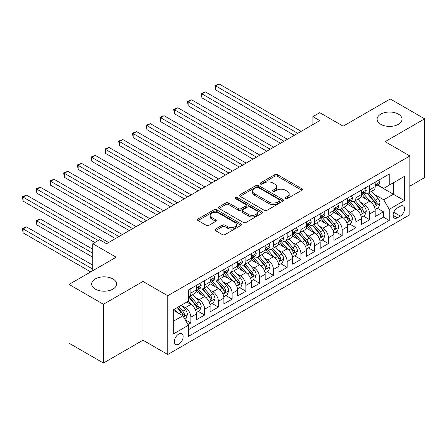 <?xml version="1.0" encoding="UTF-8"?>
<svg xmlns="http://www.w3.org/2000/svg" width="447" height="447" viewBox="0 0 447 447"><rect width="100%" height="100%" fill="white"/><g stroke="black" fill="none" stroke-linecap="round" stroke-linejoin="round"><path stroke-width="0.67" d="M285.544 198.546A1.335 0.771 0 0 0 287.438 198.546L301.781 190.26A1.911 1.101 0 0 0 302.34 189.483A1.911 1.101 0 0 0 301.781 188.701L277.475 174.671A1.911 1.101 0 0 0 274.776 174.671L260.428 182.952A1.335 0.771 0 0 0 260.037 183.499A1.335 0.771 0 0 0 260.428 184.047A1.335 0.771 0 0 0 262.322 184.047L264.177 182.974A6.113 3.526 0 0 1 272.821 182.974L274.844 184.142A6.113 3.526 0 0 1 276.632 186.639A6.113 3.526 0 0 1 274.844 189.131L272.988 190.204A1.335 0.771 0 0 0 272.597 190.752A1.335 0.771 0 0 0 272.988 191.294A1.335 0.771 0 0 0 274.877 191.294L276.732 190.221A6.113 3.526 0 0 1 285.376 190.221L287.399 191.394A6.113 3.526 0 0 1 289.192 193.886A6.113 3.526 0 0 1 287.399 196.384L285.544 197.451A1.335 0.771 0 0 0 285.152 197.999A1.335 0.771 0 0 0 285.544 198.546L285.544 197.451M112.935 278.934A12.449 7.191 0 0 0 99.368 277.375A12.449 7.191 0 0 0 91.68 284.018A12.449 7.191 0 0 0 95.328 289.103A12.449 7.191 0 0 0 108.895 290.662A12.449 7.191 0 0 0 116.583 284.018A12.449 7.191 0 0 0 112.935 278.934M398.378 114.136A12.449 7.191 0 0 0 384.806 112.577A12.449 7.191 0 0 0 377.123 119.22A12.449 7.191 0 0 0 380.766 124.305A12.449 7.191 0 0 0 394.338 125.864A12.449 7.191 0 0 0 402.021 119.22A12.449 7.191 0 0 0 398.378 114.136M178.755 344.179A6.224 3.593 120 0 0 182.823 338.692A6.224 3.593 120 0 0 181.873 333.708A6.224 3.593 120 0 0 178.755 334.015A6.224 3.593 120 0 0 174.693 339.502A6.224 3.593 120 0 0 175.643 344.486A6.224 3.593 120 0 0 178.755 344.179M215.499 229.082A1.911 1.101 0 0 0 214.94 229.864A1.911 1.101 0 0 0 215.499 230.641L222.321 234.58A1.911 1.101 0 0 0 225.02 234.58L240.95 225.383A1.911 1.101 0 0 0 241.514 224.601A1.911 1.101 0 0 0 240.95 223.824L216.65 209.788A1.911 1.101 0 0 0 213.945 209.788L198.015 218.991A1.911 1.101 0 0 0 197.457 219.768A1.911 1.101 0 0 0 198.015 220.55L206.251 225.305A1.911 1.101 0 0 0 208.95 225.305L215.772 221.366A1.911 1.101 0 0 0 216.331 220.589A1.911 1.101 0 0 0 215.772 219.807L211.688 217.449A5.107 2.95 0 0 1 210.191 215.365A5.107 2.95 0 0 1 213.342 212.638A5.107 2.95 0 0 1 218.907 213.28L234.91 222.517A5.107 2.95 0 0 1 236.407 224.601A5.107 2.95 0 0 1 233.25 227.327A5.107 2.95 0 0 1 227.685 226.685L225.02 225.148A1.911 1.101 0 0 0 222.321 225.148L215.499 229.082L215.499 230.641M409.86 186.131L424.65 177.593L424.65 118.824L390.259 98.966L343.145 126.171L319.761 112.666L312.883 116.639L319.761 120.612L106.537 243.71L99.659 239.743L92.78 243.71L92.78 270.714M103.441 304.273L103.441 363.042L142.99 340.212L142.99 281.437L103.441 304.273L69.05 284.415L116.17 257.215L92.78 243.71M142.99 281.437L167.754 295.735L409.86 155.953L409.86 214.722L167.754 354.505L167.754 295.735M424.65 118.824L385.102 141.654L409.86 155.953M264.311 210.336A1.911 1.101 0 0 0 267.01 210.336L282.945 201.139A1.911 1.101 0 0 0 283.504 200.357A1.911 1.101 0 0 0 282.945 199.58L258.64 185.544A1.911 1.101 0 0 0 255.941 185.544L240.005 194.747A1.911 1.101 0 0 0 239.447 195.523A1.911 1.101 0 0 0 240.005 196.306L264.311 210.336M235.882 198.831A1.335 0.771 0 0 1 237.24 199.021L237.24 197.434L261.948 211.699A1.911 1.101 0 0 1 262.506 212.481A1.911 1.101 0 0 1 261.948 213.258L246.018 222.461A1.911 1.101 0 0 1 243.313 222.461L219.013 208.425L219.013 206.866A1.911 1.101 0 0 0 218.449 207.648A1.911 1.101 0 0 0 219.013 208.425M219.013 206.866L225.83 202.932A1.911 1.101 0 0 1 228.529 202.932L238.385 208.62A1.911 1.101 0 0 0 241.089 208.62L245.61 206.011A1.911 1.101 0 0 0 246.168 205.229A1.911 1.101 0 0 0 245.61 204.452L235.351 198.524A1.335 0.771 0 0 1 234.96 197.982A1.335 0.771 0 0 1 235.781 197.267A1.335 0.771 0 0 1 237.24 197.434M103.441 363.042L69.05 343.19L69.05 284.415M188.008 324.623L190.863 322.974L185.153 319.678M181.907 305.653L185.36 307.648A7.783 4.492 60 0 1 190.863 317.174L196.367 314.001L196.367 319.795L204.62 315.034L198.362 311.419M195.663 297.708L199.116 299.702A7.783 4.492 60 0 1 204.62 309.235L210.124 306.055L210.124 311.855L218.376 307.089L212.118 303.479M209.419 289.768L212.873 291.762A7.783 4.492 60 0 1 218.376 301.295L223.88 298.115L223.88 303.915L232.133 299.149L225.875 295.534M223.176 281.828L226.629 283.823A7.783 4.492 60 0 1 232.133 293.349L237.636 290.176L237.636 295.97L245.889 291.204L239.631 287.594M236.932 273.882L240.385 275.877A7.783 4.492 60 0 1 245.889 285.409L251.393 282.23L251.393 288.03L259.646 283.264L253.388 279.649M250.689 265.943L254.142 267.937A7.783 4.492 60 0 1 259.646 277.464L265.149 274.29L265.149 280.09L273.402 275.324L267.144 271.709M264.445 257.997L267.898 259.992A7.783 4.492 60 0 1 273.402 269.524L278.906 266.345L278.906 272.145L287.158 267.379L280.9 263.769M278.202 250.057L281.655 252.052A7.783 4.492 60 0 1 287.158 261.584L292.662 258.405L292.662 264.205L300.915 259.439L294.651 255.824M291.958 242.118L295.411 244.112A7.783 4.492 60 0 1 300.915 253.639L306.413 250.465L306.413 256.26L314.671 251.493L308.408 247.884M305.714 234.172L309.168 236.167A7.783 4.492 60 0 1 314.671 245.699L320.169 242.52L320.169 248.32L328.428 243.554L322.164 239.938M319.471 226.232L322.924 228.227A7.783 4.492 60 0 1 328.428 237.754L333.926 234.58L333.926 240.38L342.184 235.614L335.921 231.999M333.227 218.287L336.68 220.282A7.783 4.492 60 0 1 342.184 229.814L347.682 226.635L347.682 232.434L355.941 227.668L349.677 224.059M346.984 210.347L350.437 212.342A7.783 4.492 60 0 1 355.941 221.874L361.439 218.695L361.439 224.495L369.691 219.728L369.691 213.929A7.783 4.492 -120 0 0 364.193 204.402L360.74 202.407M363.433 216.113L369.691 219.728M196.367 314.001A7.783 4.492 -120 0 0 190.863 304.468L186.734 302.088M210.124 306.055A7.783 4.492 -120 0 0 204.62 296.529L196.11 291.617M223.88 298.115A7.783 4.492 -120 0 0 218.376 288.583L209.867 283.672M237.636 290.176A7.783 4.492 -120 0 0 232.133 280.643L223.623 275.732M251.393 282.23A7.783 4.492 -120 0 0 245.889 272.704L237.379 267.792M265.149 274.29A7.783 4.492 -120 0 0 259.646 264.758L251.136 259.847M278.906 266.345A7.783 4.492 -120 0 0 273.402 256.818L264.892 251.907M292.662 258.405A7.783 4.492 -120 0 0 287.158 248.873L278.649 243.961M306.413 250.465A7.783 4.492 -120 0 0 300.915 240.933L292.405 236.022M320.169 242.52A7.783 4.492 -120 0 0 314.671 232.993L306.161 228.082M333.926 234.58A7.783 4.492 -120 0 0 328.428 225.048L319.918 220.136M347.682 226.635A7.783 4.492 -120 0 0 342.184 217.108L333.674 212.196M361.439 218.695A7.783 4.492 -120 0 0 355.941 209.162L347.431 204.251M400.372 206.223L397.344 207.972A6.029 3.481 120 0 0 393.405 213.286A6.029 3.481 120 0 0 394.327 218.119A6.029 3.481 120 0 0 397.344 217.823L400.372 216.074A6.029 3.481 120 0 0 404.311 210.76A6.029 3.481 120 0 0 403.384 205.927A6.029 3.481 120 0 0 400.372 206.223M173.257 321.309L182.884 315.75L188.388 325.276L188.388 336.395L389.225 220.444L389.225 209.325L383.727 199.792L374.497 194.462M188.388 325.276L173.257 334.015L173.257 309.872L188.388 301.133L188.388 290.014L389.225 174.062L389.225 185.181L404.362 176.442L404.362 200.586L389.225 209.325M199.044 288.226L199.116 288.265A7.783 4.492 60 0 0 203.011 288.65L208.509 285.477A7.783 4.492 -120 0 0 210.124 281.912L210.124 277.464M212.8 280.286L212.873 280.325A7.783 4.492 60 0 0 216.761 280.71L222.265 277.531A7.783 4.492 -120 0 0 223.88 273.972L223.88 269.524M226.556 272.34L226.629 272.385A7.783 4.492 60 0 0 230.518 272.771L236.022 269.591A7.783 4.492 -120 0 0 237.636 266.032L237.636 261.584M240.313 264.4L240.385 264.44A7.783 4.492 60 0 0 244.274 264.825L249.778 261.651A7.783 4.492 -120 0 0 251.393 258.087L251.393 253.639M254.069 256.455L254.142 256.5A7.783 4.492 60 0 0 258.031 256.885L263.534 253.706A7.783 4.492 -120 0 0 265.149 250.147L265.149 245.699M267.826 248.515L267.898 248.554A7.783 4.492 60 0 0 271.787 248.94L277.291 245.766A7.783 4.492 -120 0 0 278.906 242.201L278.906 237.754M281.582 240.575L281.655 240.615A7.783 4.492 60 0 0 285.544 241L291.047 237.826A7.783 4.492 -120 0 0 292.662 234.262L292.662 229.814M295.338 232.63L295.411 232.675A7.783 4.492 60 0 0 299.3 233.06L304.804 229.881A7.783 4.492 -120 0 0 306.413 226.322L306.413 221.874M309.095 224.69L309.168 224.729A7.783 4.492 60 0 0 313.056 225.115L318.56 221.941A7.783 4.492 -120 0 0 320.169 218.376L320.169 213.929M322.851 216.745L322.924 216.789A7.783 4.492 60 0 0 326.813 217.175L332.317 213.996A7.783 4.492 -120 0 0 333.926 210.436L333.926 205.989M336.608 208.805L336.68 208.844A7.783 4.492 60 0 0 340.569 209.23L346.073 206.056A7.783 4.492 -120 0 0 347.682 202.491L347.682 198.043M350.364 200.865L350.437 200.904A7.783 4.492 60 0 0 354.326 201.29L359.829 198.116A7.783 4.492 -120 0 0 361.439 194.551L361.439 190.104M188.388 329.724L383.448 217.108L383.448 211.783L375.195 216.549L375.195 210.755A7.783 4.492 -120 0 0 369.691 201.223L361.187 196.311M364.121 192.92L364.193 192.964A7.783 4.492 -120 0 0 368.082 193.35A7.783 4.492 -120 0 0 369.691 189.785L369.691 185.337M368.082 193.35L373.586 190.171A7.783 4.492 -120 0 0 375.195 186.611L375.195 182.164M190.863 288.583L190.863 293.031A7.783 4.492 60 0 1 189.254 296.596A7.783 4.492 60 0 1 188.388 296.909M189.254 296.596L194.752 293.416A7.783 4.492 -120 0 0 196.367 289.857L196.367 285.409M204.62 280.643L204.62 285.091A7.783 4.492 60 0 1 203.011 288.65M218.376 272.698L218.376 277.151A7.783 4.492 60 0 1 216.761 280.71M232.133 264.758L232.133 269.206A7.783 4.492 60 0 1 230.518 272.771M245.889 256.818L245.889 261.266A7.783 4.492 60 0 1 244.274 264.825M259.646 248.873L259.646 253.32A7.783 4.492 60 0 1 258.031 256.885M273.402 240.933L273.402 245.381A7.783 4.492 60 0 1 271.787 248.94M287.158 232.988L287.158 237.441A7.783 4.492 60 0 1 285.544 241M300.915 225.048L300.915 229.495A7.783 4.492 60 0 1 299.3 233.06M314.671 217.108L314.671 221.556A7.783 4.492 60 0 1 313.056 225.115M328.428 209.162L328.428 213.61A7.783 4.492 60 0 1 326.813 217.175M342.184 201.223L342.184 205.67A7.783 4.492 60 0 1 340.569 209.23M355.941 193.283L355.941 197.73A7.783 4.492 60 0 1 354.326 201.29M355.941 221.874L355.941 227.668M342.184 229.814L342.184 235.614M328.428 237.754L328.428 243.554M314.671 245.699L314.671 251.493M300.915 253.639L300.915 259.439M287.158 261.584L287.158 267.379M273.402 269.524L273.402 275.324M259.646 277.464L259.646 283.264M245.889 285.409L245.889 291.204M232.133 293.349L232.133 299.149M218.376 301.295L218.376 307.089M204.62 309.235L204.62 315.034M190.863 317.174L190.863 322.974M182.884 315.75L173.257 310.19M383.727 199.792L393.354 194.233L393.354 182.795L404.362 176.442M377.598 185.136L404.362 200.586M377.877 184.98L383.727 188.355L389.225 185.181M142.99 340.212L167.754 354.505M312.883 116.639L312.883 124.579M377.19 208.173L383.448 211.783M383.448 217.108L389.225 220.444M286.08 198.731L287.399 197.971A6.113 3.526 0 0 0 289.192 195.473L289.192 193.886M276.632 186.639L276.632 188.226A6.113 3.526 0 0 1 274.844 190.718L273.519 191.484M301.759 190.277L277.475 176.258A1.911 1.101 0 0 0 274.776 176.258L260.964 184.231M282.917 201.15L258.64 187.137A1.911 1.101 0 0 0 255.941 187.137L240.033 196.317M279.571 200.904A1.335 0.771 0 0 0 279.962 200.357A1.335 0.771 0 0 0 279.571 199.809L258.237 187.494A1.335 0.771 0 0 0 256.343 187.494L254.388 188.623A6.113 3.526 0 0 0 252.6 191.12A6.113 3.526 0 0 0 254.388 193.612L268.971 202.033A6.113 3.526 0 0 0 277.609 202.033L279.571 200.904L279.571 202.491A1.335 0.771 0 0 0 279.962 201.943L279.962 200.357M252.6 191.12L252.6 192.707A6.113 3.526 0 0 0 254.388 195.205L254.388 193.612M279.571 202.491L277.609 203.62A6.113 3.526 0 0 1 268.971 203.62L254.388 195.205M219.036 208.442L225.83 204.519L225.83 202.932M246.168 205.229L246.168 206.816A1.911 1.101 0 0 1 245.61 207.598L241.089 210.207A1.911 1.101 0 0 1 238.385 210.207L228.529 204.519A1.911 1.101 0 0 0 225.83 204.519M237.24 199.021L261.925 213.275M248.616 214.526A5.107 2.95 0 0 0 254.181 215.163A5.107 2.95 0 0 0 257.332 212.442A5.107 2.95 0 0 0 255.84 210.353L250.203 207.101A1.911 1.101 0 0 0 247.498 207.101L242.978 209.71A1.911 1.101 0 0 0 242.419 210.492A1.911 1.101 0 0 0 242.978 211.269L248.616 214.526L248.616 216.113A5.107 2.95 0 0 0 254.181 216.756A5.107 2.95 0 0 0 257.332 214.029L257.332 212.442M242.419 210.492L242.419 212.079A1.911 1.101 0 0 0 242.978 212.861L242.978 211.269M248.616 216.113L242.978 212.861M236.407 224.601L236.407 226.188A5.107 2.95 0 0 1 233.25 228.914A5.107 2.95 0 0 1 227.685 228.277L225.02 226.735A1.911 1.101 0 0 0 222.321 226.735L215.527 230.658M210.191 215.365L210.191 216.951A5.107 2.95 0 0 0 211.688 219.036L211.688 217.449M215.745 221.382L211.688 219.036M240.927 225.394L216.65 211.381A1.911 1.101 0 0 0 213.945 211.381L198.038 220.561M375.083 209.392L378.637 207.335L380.011 203.368A5.157 2.978 -120 0 0 378.006 198.524L371.72 191.249M370.457 201.726L363.277 193.411M366.372 199.306L362.204 194.479A12.354 7.13 -120 0 0 361.819 194.048M215.694 121.685L266.798 151.187L188.181 105.799L188.181 101.827L191.618 99.843L273.676 147.214M367.384 193.629L373.737 200.988A5.157 2.978 60 0 1 375.575 204.542L375.949 205.151L376.648 205.05L377.229 203.586A5.157 2.978 -120 0 0 375.391 200.032L369.105 192.758M367.752 193.506L374.586 201.418A2.626 1.514 60 0 1 375.245 202.446L377.229 203.586M378.844 180.057L380.011 182.08A5.157 2.978 60 0 1 378.944 184.365L376.329 185.874A5.157 2.978 -120 0 0 377.229 184.684L377.117 184.225M297.747 133.318L215.694 85.941L219.131 83.958L301.189 131.334M375.368 186.114L375.391 186.114A5.157 2.978 -120 0 0 376.329 185.874M376.564 184.298L377.229 184.684C376.905 183.907 376.352 184.225 375.575 185.639A5.157 2.978 60 0 1 375.195 186.371M294.31 135.301L215.694 89.914L215.694 85.941L214.934 85.506L219.131 83.958M215.694 89.914L214.934 85.506M361.327 217.331L364.881 215.281L366.255 211.308A5.157 2.978 -120 0 0 364.249 206.469L357.963 199.189M356.7 209.665L349.52 201.351M352.616 207.246L348.448 202.418A12.354 7.13 -120 0 0 348.062 201.988M201.938 129.624L253.041 159.132L174.425 113.739L174.425 109.772L177.861 107.783L259.919 155.159M353.627 201.569L359.98 208.928A5.157 2.978 60 0 1 361.819 212.481L362.193 213.09L362.891 212.995L363.472 211.526A5.157 2.978 -120 0 0 361.634 207.978L355.348 200.697M354.002 201.452L360.83 209.358A2.626 1.514 60 0 1 361.494 210.386L363.472 211.526M347.57 225.277L351.124 223.221L352.499 219.248A5.157 2.978 -120 0 0 350.493 214.409L344.207 207.134M342.944 217.611L335.764 209.291M338.86 215.186L334.691 210.358A12.354 7.13 -120 0 0 334.306 209.928M188.181 137.564L239.285 167.072L160.669 121.685L160.669 117.712L164.105 115.728L246.163 163.099M339.871 209.514L346.224 216.873A5.157 2.978 60 0 1 348.062 220.421L348.436 221.036L349.135 220.935L349.716 219.471A5.157 2.978 -120 0 0 347.878 215.918L341.592 208.643M340.245 209.392L347.073 217.298A2.626 1.514 60 0 1 347.738 218.326L349.716 219.471M333.814 233.217L337.368 231.166L338.742 227.193A5.157 2.978 -120 0 0 336.736 222.355L330.45 215.074M329.188 225.551L322.008 217.236M325.103 223.131L320.935 218.304A12.354 7.13 -120 0 0 320.549 217.873M174.425 145.51L225.528 175.012L146.912 129.624L146.912 125.652L150.354 123.668L232.406 171.045M326.114 217.454L332.467 224.813A5.157 2.978 60 0 1 334.306 228.367L334.686 228.976L335.379 228.881L335.96 227.411A5.157 2.978 -120 0 0 334.121 223.863L327.835 216.583M326.489 217.331L333.317 225.243A2.626 1.514 60 0 1 333.982 226.271L335.96 227.411M320.058 241.156L323.611 239.106L324.986 235.133A5.157 2.978 -120 0 0 322.98 230.294L316.694 223.019M315.431 233.496L308.251 225.176M311.347 231.071L307.178 226.243A12.354 7.13 -120 0 0 306.793 225.813M160.669 153.45L211.772 182.957L133.156 137.564L133.156 133.597L136.598 131.608L218.65 178.984M312.358 225.394L318.711 232.758A5.157 2.978 60 0 1 320.549 236.307L320.929 236.921L321.622 236.821L322.203 235.357A5.157 2.978 -120 0 0 320.365 231.803L314.079 224.528M312.732 225.277L319.56 233.183A2.626 1.514 60 0 1 320.225 234.211L322.203 235.357M365.087 187.997L366.255 190.025A5.157 2.978 60 0 1 365.188 192.305L362.573 193.814A5.157 2.978 -120 0 0 363.472 192.623L363.361 192.171M283.99 141.258L201.938 93.887L205.374 91.898L287.432 139.274M361.612 194.054L361.634 194.054A5.157 2.978 -120 0 0 362.573 193.814M362.808 192.244L363.472 192.623C363.148 191.847 362.595 192.165 361.819 193.579A5.157 2.978 60 0 1 361.439 194.311M280.554 143.247L201.938 97.854L201.938 93.887L201.178 93.451L205.374 91.898M201.938 97.854L201.178 93.451M351.331 195.942L352.499 197.965A5.157 2.978 60 0 1 351.431 200.245L348.816 201.753A5.157 2.978 -120 0 0 349.716 200.569L349.604 200.111M270.234 149.203L187.427 101.391L191.618 99.843M347.855 201.999L347.878 201.999A5.157 2.978 -120 0 0 348.816 201.753M349.051 200.183L349.716 200.569C349.392 199.792 348.839 200.111 348.062 201.519A5.157 2.978 60 0 1 347.682 202.256M188.181 105.799L187.427 101.391M337.574 203.882L338.742 205.905A5.157 2.978 60 0 1 337.675 208.19L335.06 209.699A5.157 2.978 -120 0 0 335.96 208.509L335.848 208.051M256.483 157.143L173.671 109.331L177.861 107.783M334.099 209.939L334.121 209.939A5.157 2.978 -120 0 0 335.06 209.699M335.295 208.123L335.96 208.509C335.636 207.732 335.082 208.051 334.306 209.464A5.157 2.978 60 0 1 333.926 210.196M174.425 113.739L173.671 109.331M323.818 211.822L324.986 213.85A5.157 2.978 60 0 1 323.919 216.13L321.304 217.639A5.157 2.978 -120 0 0 322.203 216.454L322.091 215.996M242.727 165.088L159.914 117.276L164.105 115.728M320.343 217.879L320.365 217.879A5.157 2.978 -120 0 0 321.304 217.639M321.538 216.069L322.203 216.454C321.879 215.677 321.326 215.996 320.549 217.404A5.157 2.978 60 0 1 320.169 218.142M160.669 121.685L159.914 117.276M306.301 249.102L309.855 247.046L311.229 243.079A5.157 2.978 -120 0 0 309.223 238.234L302.937 230.959M301.675 241.436L294.495 233.122M297.59 239.016L293.422 234.189A12.354 7.13 -120 0 0 293.036 233.759M146.912 161.395L198.015 190.897L119.399 145.51L119.399 141.537L122.841 139.553L204.894 186.924M298.602 233.34L304.96 240.698A5.157 2.978 60 0 1 306.793 244.252L307.173 244.861L307.866 244.76L308.447 243.297A5.157 2.978 -120 0 0 306.608 239.743L300.323 232.468M298.976 233.217L305.804 241.129A2.626 1.514 60 0 1 306.469 242.157L308.447 243.297M310.062 219.768L311.229 221.79A5.157 2.978 60 0 1 310.162 224.076L307.547 225.584A5.157 2.978 -120 0 0 308.447 224.394L308.341 223.936M228.97 173.028L146.158 125.216L150.354 123.668M306.586 225.824L306.608 225.824A5.157 2.978 -120 0 0 307.547 225.584M307.782 224.008L308.447 224.394C308.123 223.617 307.57 223.936 306.793 225.349A5.157 2.978 60 0 1 306.413 226.081M146.912 129.624L146.158 125.216M292.545 257.042L296.098 254.991L297.473 251.018A5.157 2.978 -120 0 0 295.467 246.18L289.181 238.899M287.924 249.376L280.738 241.062M283.834 246.956L279.666 242.129A12.354 7.13 -120 0 0 279.28 241.698M133.156 169.335L184.259 198.842L105.643 153.45L105.643 149.477L109.085 147.493L191.137 194.87M284.845 241.279L291.204 248.638A5.157 2.978 60 0 1 293.042 252.192L293.416 252.801L294.109 252.706L294.69 251.236A5.157 2.978 -120 0 0 292.852 247.688L286.566 240.408M285.22 241.162L292.047 249.068A2.626 1.514 60 0 1 292.712 250.096L294.69 251.236M296.305 227.707L297.473 229.736A5.157 2.978 60 0 1 296.406 232.015L293.791 233.524A5.157 2.978 -120 0 0 294.69 232.334L294.584 231.881M215.214 180.968L132.401 133.161L136.598 131.608M292.83 233.764L292.852 233.764A5.157 2.978 -120 0 0 293.791 233.524M294.025 231.954L294.69 232.334C294.366 231.557 293.813 231.876 293.042 233.289A5.157 2.978 60 0 1 292.662 234.021M133.156 137.564L132.401 133.161M278.788 264.987L282.342 262.931L283.716 258.958A5.157 2.978 -120 0 0 281.711 254.119L275.425 246.845M274.167 257.321L266.982 249.001M270.077 254.896L265.909 250.069A12.354 7.13 -120 0 0 265.524 249.638M119.399 177.275L170.503 206.782L91.886 161.395L91.886 157.422L95.328 155.439L177.381 202.809M271.089 249.225L277.447 256.584A5.157 2.978 60 0 1 279.286 260.132L279.66 260.746L280.353 260.646L280.934 259.182A5.157 2.978 -120 0 0 279.096 255.628L272.81 248.353M271.463 249.102L278.291 257.008A2.626 1.514 60 0 1 278.956 258.036L280.934 259.182M282.549 235.653L283.716 237.675A5.157 2.978 60 0 1 282.649 239.955L280.034 241.464A5.157 2.978 -120 0 0 280.934 240.279L280.828 239.821M201.457 188.913L118.645 141.101L122.841 139.553M279.073 241.71L279.096 241.71A5.157 2.978 -120 0 0 280.034 241.464M280.269 239.894L280.934 240.279C280.61 239.503 280.062 239.821 279.286 241.229A5.157 2.978 60 0 1 278.906 241.967M119.399 145.51L118.645 141.101M265.032 272.927L268.586 270.876L269.96 266.904A5.157 2.978 -120 0 0 267.954 262.065L261.668 254.784M260.411 265.261L253.225 256.947M256.321 262.842L252.153 258.014A12.354 7.13 -120 0 0 251.767 257.584M105.643 185.22L156.746 214.722L78.13 169.335L78.13 165.362L81.572 163.378L163.624 210.755M257.332 257.165L263.691 264.523A5.157 2.978 60 0 1 265.529 268.077L265.904 268.686L266.596 268.591L267.177 267.122A5.157 2.978 -120 0 0 265.339 263.574L259.053 256.293M257.707 257.042L264.535 264.954A2.626 1.514 60 0 1 265.2 265.982L267.177 267.122M268.792 243.593L269.96 245.615A5.157 2.978 60 0 1 268.893 247.901L266.278 249.409A5.157 2.978 -120 0 0 267.177 248.219L267.071 247.761M187.701 196.853L104.889 149.041L109.085 147.493M265.317 249.649L265.339 249.649A5.157 2.978 -120 0 0 266.278 249.409M266.513 247.834L267.177 248.219C266.853 247.442 266.306 247.761 265.529 249.175A5.157 2.978 60 0 1 265.149 249.907M105.643 153.45L104.889 149.041M251.275 280.867L254.829 278.816L256.204 274.844A5.157 2.978 -120 0 0 254.198 270.005L247.912 262.73M246.655 273.206L239.469 264.887M242.565 270.781L238.396 265.954A12.354 7.13 -120 0 0 238.011 265.524M91.886 193.16L142.99 222.667L64.374 177.275L64.374 173.307L67.815 171.318L149.868 218.695M243.576 265.105L249.934 272.469A5.157 2.978 60 0 1 251.773 276.017L252.147 276.632L252.84 276.531L253.421 275.067A5.157 2.978 -120 0 0 251.583 271.513L245.297 264.238M243.95 264.987L250.778 272.893A2.626 1.514 60 0 1 251.443 273.922L253.421 275.067M255.036 251.532L256.204 253.561A5.157 2.978 60 0 1 255.136 255.84L252.521 257.349A5.157 2.978 -120 0 0 253.421 256.165L253.315 255.706M173.944 204.799L91.132 156.986L95.328 155.439M251.56 257.589L251.583 257.589A5.157 2.978 -120 0 0 252.521 257.349M252.756 255.779L253.421 256.165C253.097 255.388 252.549 255.706 251.773 257.114A5.157 2.978 60 0 1 251.393 257.852M91.886 161.395L91.132 156.986M237.519 288.812L241.073 286.756L242.447 282.789A5.157 2.978 -120 0 0 240.441 277.945L234.155 270.67M232.898 281.146L225.713 272.826M228.808 278.727L224.64 273.899A12.354 7.13 -120 0 0 224.254 273.469M78.13 201.105L129.233 230.607L50.617 185.22L50.617 181.247L54.059 179.264L136.111 226.635M229.819 273.05L236.178 280.409A5.157 2.978 60 0 1 238.016 283.962L238.391 284.571L239.084 284.471L239.665 283.007A5.157 2.978 -120 0 0 237.826 279.453L231.54 272.178M230.194 272.927L237.022 280.839A2.626 1.514 60 0 1 237.687 281.867L239.665 283.007M241.279 259.478L242.447 261.501A5.157 2.978 60 0 1 241.38 263.786L238.765 265.294A5.157 2.978 -120 0 0 239.665 264.104L239.558 263.646M160.188 212.738L77.376 164.926L81.572 163.378M237.804 265.535L237.826 265.535A5.157 2.978 -120 0 0 238.765 265.294M239 263.719L239.665 264.104C239.341 263.328 238.793 263.646 238.016 265.06A5.157 2.978 60 0 1 237.636 265.792M78.13 169.335L77.376 164.926M223.763 296.752L227.316 294.702L228.691 290.729A5.157 2.978 -120 0 0 226.685 285.89L220.399 278.61M219.142 289.086L211.956 280.772M215.052 286.667L210.883 281.839A12.354 7.13 -120 0 0 210.498 281.409M64.374 209.045L115.477 238.553L36.861 193.16L36.861 189.187L40.303 187.204L122.355 234.58M216.063 280.99L222.422 288.349A5.157 2.978 60 0 1 224.26 291.902L224.634 292.511L225.333 292.416L225.908 290.947A5.157 2.978 -120 0 0 224.07 287.399L217.784 280.118M216.437 280.872L223.265 288.779A2.626 1.514 60 0 1 223.93 289.807L225.908 290.947M227.523 267.418L228.691 269.446A5.157 2.978 60 0 1 227.624 271.726L225.014 273.234A5.157 2.978 -120 0 0 225.908 272.044L225.802 271.592M146.432 220.678L63.619 172.872L67.815 171.318M224.053 273.475L224.07 273.475A5.157 2.978 -120 0 0 225.014 273.234M225.243 271.664L225.908 272.044C225.584 271.268 225.037 271.586 224.26 273A5.157 2.978 60 0 1 223.88 273.732M64.374 177.275L63.619 172.872M210.006 304.698L213.56 302.641L214.934 298.669A5.157 2.978 -120 0 0 212.928 293.83L206.643 286.555M205.385 297.031L198.2 288.712M201.295 294.607L197.127 289.779A12.354 7.13 -120 0 0 196.741 289.349M50.617 216.985L94.842 242.52L23.104 201.105L23.104 197.133L26.546 195.149L108.599 242.52M202.307 288.935L208.665 296.294A5.157 2.978 60 0 1 210.503 299.842L210.878 300.457L211.576 300.356L212.152 298.892A5.157 2.978 -120 0 0 210.313 295.338L204.028 288.064M202.681 288.812L209.514 296.719A2.626 1.514 60 0 1 210.174 297.747L212.152 298.892M213.767 275.363L214.934 277.386A5.157 2.978 60 0 1 213.867 279.666L211.258 281.174A5.157 2.978 -120 0 0 212.152 279.99L212.046 279.531M132.675 228.624L49.863 180.811L54.059 179.264M210.297 281.42L210.313 281.42A5.157 2.978 -120 0 0 211.258 281.174M211.487 279.604L212.152 279.99C211.828 279.213 211.28 279.531 210.503 280.94A5.157 2.978 60 0 1 210.124 281.677M50.617 185.22L49.863 180.811M196.25 312.637L199.803 310.587L201.178 306.614A5.157 2.978 -120 0 0 199.172 301.775L192.886 294.495M191.629 304.971L188.338 301.161M187.539 302.552L187.002 301.932M92.78 249.27L40.303 218.974L36.861 220.958L36.861 224.93L92.78 257.215M188.55 296.875L194.909 304.234A5.157 2.978 60 0 1 196.747 307.787L197.121 308.396L197.82 308.301L198.395 306.832A5.157 2.978 -120 0 0 196.557 303.284L190.271 296.003M188.925 296.752L195.758 304.664A2.626 1.514 60 0 1 196.417 305.692L198.395 306.832M36.861 224.93L36.106 220.522L92.78 253.242M36.106 220.522L40.303 218.974M200.01 283.303L201.178 285.326A5.157 2.978 60 0 1 200.111 287.611L197.501 289.12A5.157 2.978 -120 0 0 198.395 287.929L198.289 287.471M118.919 236.564L36.106 188.751L40.303 187.204M196.54 289.36L196.557 289.36A5.157 2.978 -120 0 0 197.501 289.12M197.73 287.544L198.395 287.929C198.071 287.153 197.524 287.471 196.747 288.885A5.157 2.978 60 0 1 196.367 289.617M36.861 193.16L36.106 188.751M184.879 319.203L186.047 318.527L187.422 314.554A5.157 2.978 -120 0 0 185.416 309.715L181.46 305.133M177.766 312.794L174.581 309.106M173.782 310.492L173.257 309.883M92.78 265.155L26.546 226.914L23.104 228.903L23.104 232.87L90.719 271.905M177.196 307.597L181.152 312.179A5.157 2.978 60 0 1 182.991 315.727L183.365 316.342L184.063 316.241L184.639 314.777A5.157 2.978 -120 0 0 182.801 311.224L178.845 306.642M177.515 307.413L182.002 312.604A2.626 1.514 60 0 1 182.661 313.632L184.639 314.777M23.104 232.87L22.35 228.462L92.78 269.128M22.35 228.462L26.546 226.914M98.284 240.536L22.35 196.697L26.546 195.149M23.104 201.105L22.35 196.697M185.36 307.648L190.863 304.468M199.116 299.702L204.62 296.529M212.873 291.762L218.376 288.583M226.629 283.823L232.133 280.643M240.385 275.877L245.889 272.704M254.142 267.937L259.646 264.758M267.898 259.992L273.402 256.818M281.655 252.052L287.158 248.873M295.411 244.112L300.915 240.933M309.168 236.167L314.671 232.993M322.924 228.227L328.428 225.048M336.68 220.282L342.184 217.108M350.437 212.342L355.941 209.162M364.193 204.402L369.691 201.223M369.691 189.785L375.195 186.611M190.863 293.031L196.367 289.857M204.62 285.091L210.124 281.912M218.376 277.151L223.88 273.972M232.133 269.206L237.636 266.032M245.889 261.266L251.393 258.087M259.646 253.32L265.149 250.147M273.402 245.381L278.906 242.201M287.158 237.441L292.662 234.262M300.915 229.495L306.413 226.322M314.671 221.556L320.169 218.376M328.428 213.61L333.926 210.436M342.184 205.67L347.682 202.491M355.941 197.73L361.439 194.551M369.691 213.929L375.195 210.755M393.773 212.264L400.372 216.074M393.081 215.359L397.344 217.823M287.399 197.971L287.399 196.384M272.988 191.294L272.988 190.204M274.844 190.718L274.844 189.131M260.428 184.047L260.428 182.952M274.776 176.258L274.776 174.671M277.475 176.258L277.475 174.671M301.781 190.26L301.781 188.701M240.005 196.306L240.005 194.747M255.941 187.137L255.941 185.544M258.64 187.137L258.64 185.544M282.945 201.139L282.945 199.58M268.971 203.62L268.971 202.033M277.609 203.62L277.609 202.033M228.529 204.519L228.529 202.932M238.385 210.207L238.385 208.62M241.089 210.207L241.089 208.62M245.61 207.598L245.61 206.011M261.948 213.258L261.948 211.699M222.321 226.735L222.321 225.148M225.02 226.735L225.02 225.148M227.685 228.277L227.685 226.685M215.772 221.366L215.772 219.807M198.015 220.55L198.015 218.991M213.945 211.381L213.945 209.788M216.65 211.381L216.65 209.788M240.95 225.383L240.95 223.824M374.295 206.749L379.978 203.469M375.391 200.032L378.006 198.524M371.278 202.407L373.737 200.988M379.978 182.024L375.195 184.784M360.539 214.689L366.222 211.409M361.634 207.978L364.249 206.469M357.522 210.347L359.98 208.928M346.783 222.628L352.465 219.348M347.878 215.918L350.493 214.409M343.765 218.292L346.224 216.873M333.026 230.574L338.709 227.294M334.121 223.863L336.736 222.355M330.009 226.232L332.467 224.813M319.27 238.514L324.952 235.234M320.365 231.803L322.98 230.294M316.252 234.178L318.711 232.758M366.222 189.964L361.439 192.724M352.465 197.904L347.682 200.664M338.709 205.849L333.926 208.609M324.952 213.789L320.169 216.549M305.513 246.459L311.196 243.179M306.608 239.743L309.223 238.234M302.496 242.118L304.96 240.698M311.196 221.734L306.413 224.495M291.757 254.399L297.439 251.119M292.852 247.688L295.467 246.18M288.745 250.057L291.204 248.638M297.439 229.674L292.662 232.434M278 262.339L283.683 259.059M279.096 255.628L281.711 254.119M274.989 258.003L277.447 256.584M283.683 237.614L278.906 240.374M264.244 270.284L269.927 267.004M265.339 263.574L267.954 262.065M261.232 265.943L263.691 264.523M269.927 245.559L265.149 248.32M250.488 278.224L256.17 274.944M251.583 271.513L254.198 270.005M247.476 273.888L249.934 272.469M256.17 253.499L251.393 256.26M236.731 286.169L242.414 282.89M237.826 279.453L240.441 277.945M233.72 281.828L236.178 280.409M242.414 261.445L237.636 264.205M222.975 294.109L228.657 290.829M224.07 287.399L226.685 285.89M219.963 289.768L222.422 288.349M228.657 269.385L223.88 272.145M209.218 302.049L214.901 298.769M210.313 295.338L212.928 293.83M206.207 297.713L208.665 296.294M214.901 277.324L210.124 280.085M195.462 309.994L201.144 306.715M196.557 303.284L199.172 301.775M192.45 305.653L194.909 304.234M201.144 285.27L196.367 288.03M183.538 316.878L187.388 314.654M182.801 311.224L185.416 309.715M178.929 313.464L181.152 312.179"/></g></svg>

